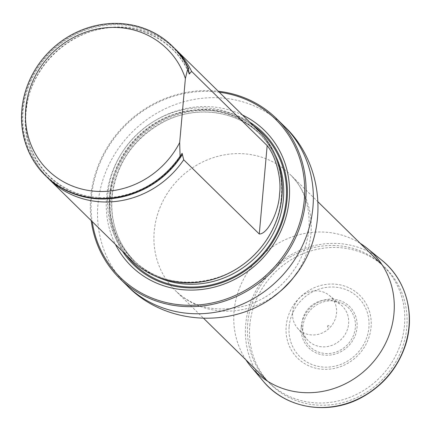 <?xml version="1.0" encoding="UTF-8"?>
<svg xmlns="http://www.w3.org/2000/svg" width="431" height="431" viewBox="0 0 431 431"><rect width="100%" height="100%" fill="white"/><g stroke="black" fill="none" stroke-linecap="round" stroke-linejoin="round"><path stroke-width="0.32" stroke-dasharray="2.15 1.62" d="M333.141 245.454A81.621 75.727 134.5 0 1 383.304 265.997A81.621 75.727 134.5 0 1 380.142 377.292A81.621 75.727 134.5 0 1 268.922 382.464A81.621 75.727 134.5 0 1 255.324 295.24A81.621 75.727 134.5 0 1 333.141 245.454M219.26 92.212A110.81 102.815 -45.5 0 0 207.446 91.372A110.81 102.815 -45.5 0 0 92.202 221.588M242.475 115.012A95.079 88.22 -45.5 0 0 206.093 106.554A95.079 88.22 -45.5 0 0 122.501 151.938A95.079 88.22 -45.5 0 0 115.416 244.388M91.21 220.618A111.941 103.866 134.5 0 1 207.85 90.575A111.941 103.866 134.5 0 1 218.269 91.243M258.417 130.668A90.666 84.12 -45.5 0 0 134.865 136.411A90.666 84.12 -45.5 0 0 131.358 260.044M45.988 176.198A90.666 84.12 134.5 0 1 49.495 52.571A90.666 84.12 134.5 0 1 173.041 46.828M174.528 48.326A90.666 84.12 -45.5 0 0 93.764 30.649A90.666 84.12 -45.5 0 0 28.376 97.228A90.666 84.12 -45.5 0 0 47.512 177.664M286.189 326.073A44.199 41.01 134.5 0 1 353.14 290.068A44.199 41.01 134.5 0 1 346.546 363.953A44.199 41.01 134.5 0 1 286.189 326.073M327.468 326.337A0.835 0.776 134.5 0 1 328.734 325.658A0.835 0.776 134.5 0 1 328.611 327.054A0.835 0.776 134.5 0 1 327.468 326.337M245.912 359.863A83.269 77.262 134.5 0 1 234.076 311.177A83.269 77.262 134.5 0 1 280.306 242.141A83.269 77.262 134.5 0 1 360.289 243.396M292.622 312.583A22.87 21.221 134.5 0 1 306.463 293.048A22.87 21.221 134.5 0 1 329.23 295.359A22.87 21.221 134.5 0 1 329.726 327.775A22.87 21.221 134.5 0 1 297.304 327.872A22.87 21.221 134.5 0 1 292.622 312.583M348.62 323.783A24.281 22.525 -45.5 0 0 340.862 304.814A24.281 22.525 -45.5 0 0 316.688 302.357A24.281 22.525 -45.5 0 0 301.996 323.094A24.281 22.525 -45.5 0 0 306.964 339.326A24.281 22.525 -45.5 0 0 332.005 345.328A24.281 22.525 -45.5 0 0 348.62 323.783M274.24 295.925A81.621 75.727 134.5 0 1 175.406 290.623A81.621 75.727 134.5 0 1 161.808 203.4A81.621 75.727 134.5 0 1 239.625 153.614A81.621 75.727 134.5 0 1 289.783 174.156A81.621 75.727 134.5 0 1 296.873 272.882M127.01 285.591A111.941 103.866 134.5 0 1 108.359 165.967A111.941 103.866 134.5 0 1 215.085 97.686A111.941 103.866 134.5 0 1 283.884 125.857M249.624 122.038A92.498 85.823 -45.5 0 0 206.19 109.361A92.498 85.823 -45.5 0 0 109.42 197.323A92.498 85.823 -45.5 0 0 122.571 251.413M109.652 194.753A89.481 83.027 -45.5 0 0 187.851 282.38A89.481 83.027 -45.5 0 0 281.475 197.285A89.481 83.027 -45.5 0 0 203.27 109.652A89.481 83.027 -45.5 0 0 109.652 194.753M261.913 246.343A89.271 82.827 -45.5 0 0 258.368 132.576A89.271 82.827 -45.5 0 0 167.627 117.194A89.271 82.827 -45.5 0 0 110.11 195.006A89.271 82.827 -45.5 0 0 133.265 259.963A89.271 82.827 -45.5 0 0 247.076 261.45M275.457 155.516A89.271 82.827 -45.5 0 0 260.227 134.402A89.271 82.827 -45.5 0 0 169.485 119.021A89.271 82.827 -45.5 0 0 111.968 196.832A89.271 82.827 -45.5 0 0 135.124 261.789A89.271 82.827 -45.5 0 0 156.507 276.632M126.402 255.174A91.539 84.934 -45.5 0 1 110.395 197.393A91.539 84.934 -45.5 0 1 163.683 120.222A91.539 84.934 -45.5 0 1 253.455 125.798A91.539 84.934 -45.5 0 0 163.688 120.222A91.539 84.934 -45.5 0 0 110.395 197.393A91.539 84.934 -45.5 0 0 126.407 255.179M188.606 69.66A90.079 83.576 -45.5 0 0 60.114 44.124A90.079 83.576 -45.5 0 0 48.213 177.513A90.079 83.576 -45.5 0 0 180.912 155.828M188.703 71.691A88.646 82.251 -45.5 0 0 92.622 30.984A88.646 82.251 -45.5 0 0 28.694 96.081A88.646 82.251 -45.5 0 0 52.69 179.705A88.646 82.251 -45.5 0 0 139.698 191.154M289.142 326.488A41.532 38.531 134.5 0 1 352.046 292.66A41.532 38.531 134.5 0 1 345.851 362.083A41.532 38.531 134.5 0 1 289.142 326.488M302.864 326.784A27.336 25.364 134.5 0 1 344.272 304.518A27.336 25.364 134.5 0 1 340.194 350.214A27.336 25.364 134.5 0 1 302.864 326.784M301.221 326.779A29.066 26.97 134.5 0 1 345.253 303.101A29.066 26.97 134.5 0 1 340.916 351.691A29.066 26.97 134.5 0 1 301.221 326.779M263.109 381.063A85.02 78.884 134.5 0 1 245.718 324.236A85.02 78.884 134.5 0 1 297.153 251.618A85.02 78.884 134.5 0 1 381.796 260.205M249.802 325.2A81.739 75.84 134.5 0 1 373.612 258.616A81.739 75.84 134.5 0 1 361.42 395.254A81.739 75.84 134.5 0 1 249.802 325.2M318.089 201.95L289.783 174.156C309.092 191.574 317.889 228.99 297.422 264.672C285.144 284.826 268.152 298.441 246.446 305.514C217.364 313.089 193.681 308.127 175.406 290.623L203.712 318.417M267.753 381.316L268.922 382.464M382.13 264.849L383.304 265.997M133.265 259.963C166.156 294.486 230.881 287.752 261.698 246.354C289.605 212.37 288 160.343 258.368 132.576L260.227 134.402C236.662 110.573 196.768 105.083 164.669 121.375C133.847 137.888 116.311 163.096 112.049 197.005C110.234 222.638 117.927 244.232 135.124 261.789L133.265 259.963M93.764 30.649L92.622 30.984C131.568 18.775 174.453 37.874 189.08 73.696M28.376 97.228L28.694 96.081C21.124 127.479 27.896 154.115 49.01 175.993C68.044 193.616 91.076 200.463 118.105 196.536C145.069 191.439 166.253 177.119 181.656 153.581M297.304 327.872L306.964 339.326M329.23 295.359L340.862 304.814"/><path stroke-width="0.65" d="M92.202 221.588A110.81 102.815 -45.5 0 0 201.024 304.701A110.81 102.815 -45.5 0 0 304.324 199.515A110.81 102.815 -45.5 0 0 219.26 92.212M115.416 244.388A95.079 88.22 -45.5 0 0 260.847 260.13A95.079 88.22 -45.5 0 0 242.475 115.012M218.269 91.243A111.941 103.866 134.5 0 1 276.643 118.746A111.941 103.866 134.5 0 1 272.311 271.39A111.941 103.866 134.5 0 1 119.77 278.485A111.941 103.866 134.5 0 1 91.21 220.618M47.512 177.664A90.666 84.12 -45.5 0 0 49.005 179.161L131.358 260.044A90.666 84.12 -45.5 0 0 187.076 282.86A90.666 84.12 -45.5 0 0 273.518 227.557A90.666 84.12 -45.5 0 0 258.417 130.668L176.058 49.791A90.666 84.12 -45.5 0 0 174.528 48.326M179.662 142.596A84.999 78.862 134.5 0 1 51.742 173.645A84.999 78.862 134.5 0 1 63.33 43.768A84.999 78.862 134.5 0 1 185.384 78.496L179.662 142.596L180.083 156.243A90.666 84.12 134.5 0 1 45.384 175.606A90.666 84.12 134.5 0 1 48.892 51.979A90.666 84.12 134.5 0 1 172.438 46.236A90.666 84.12 134.5 0 1 187.975 67.812L188.579 68.405L188.794 72.478L189.247 73.965L191.596 71.368L267.161 145.586C275.404 155.543 281.869 178.154 279.503 194.236C279.051 209.714 268.421 234.081 259.273 234.011L183.703 159.799L182.124 153.344L181.268 154.503L180.686 156.836A90.666 84.12 134.5 0 1 45.988 176.198L45.384 175.606M185.384 78.496L187.975 67.812M172.438 46.236L173.041 46.828A90.666 84.12 134.5 0 1 188.579 68.405M180.686 156.836L180.083 156.243M191.596 71.368A90.666 84.12 -45.5 0 0 176.058 49.791M49.005 179.161A90.666 84.12 -45.5 0 0 104.722 201.983A90.666 84.12 -45.5 0 0 183.703 159.799M360.289 243.396A83.269 77.262 134.5 0 1 367.357 248.466A83.269 77.262 134.5 0 1 369.146 366.49A83.269 77.262 134.5 0 1 251.106 366.84A83.269 77.262 134.5 0 1 245.912 359.863M296.873 272.882A81.621 75.727 134.5 0 1 274.24 295.925M276.643 118.746L283.884 125.857A111.941 103.866 134.5 0 1 279.552 278.501A111.941 103.866 134.5 0 1 127.01 285.591L119.77 278.485M122.571 251.413A92.498 85.823 -45.5 0 0 259.457 258.767A92.498 85.823 -45.5 0 0 249.624 122.038M247.076 261.45A89.271 82.827 -45.5 0 0 261.913 246.343M156.507 276.632A89.271 82.827 -45.5 0 0 256.774 256.133A89.271 82.827 -45.5 0 0 275.457 155.516M126.407 255.179A91.539 84.934 -45.5 0 0 258.88 258.201A91.539 84.934 -45.5 0 0 253.46 125.804A91.539 84.934 -45.5 0 1 258.88 258.201A91.539 84.934 -45.5 0 1 126.402 255.174M189.678 73.836A88.646 82.251 -45.5 0 0 188.703 71.691M139.698 191.154A88.646 82.251 -45.5 0 0 182.502 154.271M259.273 234.011L267.161 145.586M367.357 248.466L381.796 260.205A85.02 78.884 134.5 0 1 383.622 380.708A85.02 78.884 134.5 0 1 263.109 381.063L251.106 366.84M203.712 318.417L267.753 381.316M318.089 201.95L382.13 264.849M283.884 125.857C327.555 166.404 329.925 242.244 287.111 284.503C245.956 329.413 168.817 329.09 127.01 285.591M381.796 260.205C406.643 279.848 416.082 316.112 404.644 347.558C396.482 369.809 381.904 386.585 360.903 397.883C327.894 415.689 285.365 408.437 263.109 381.063"/></g></svg>
